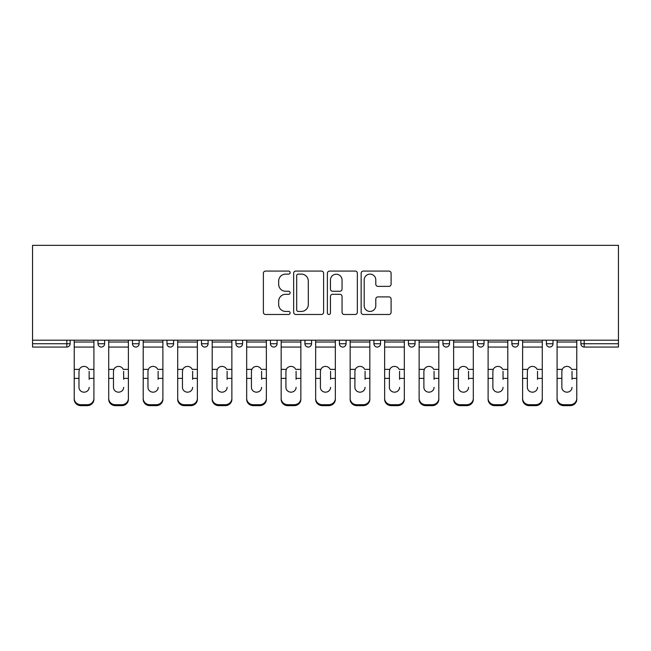 <?xml version="1.0" encoding="UTF-8"?>
<svg xmlns="http://www.w3.org/2000/svg" width="651" height="651" viewBox="0 0 651 651"><rect width="100%" height="100%" fill="white"/><g stroke="black" fill="none" stroke-linecap="round" stroke-linejoin="round"><path stroke-width="0.98" d="M290.126 272.598A1.522 1.522 0 0 0 288.605 271.076L265.551 271.076A2.173 2.173 0 0 0 263.378 273.249L263.378 312.309A2.173 2.173 0 0 0 265.551 314.482L288.605 314.482A1.522 1.522 0 0 0 290.126 312.96A1.522 1.522 0 0 0 288.605 311.438L285.626 311.438A6.941 6.941 0 0 1 278.677 304.497L278.677 301.242A6.941 6.941 0 0 1 285.626 294.301L288.605 294.301A1.522 1.522 0 0 0 290.126 292.779A1.522 1.522 0 0 0 288.605 291.257L285.626 291.257A6.941 6.941 0 0 1 278.677 284.316L278.677 281.061A6.941 6.941 0 0 1 285.626 274.112L288.605 274.112A1.522 1.522 0 0 0 290.126 272.598M388.924 286.375A2.173 2.173 0 0 0 391.096 284.202L391.096 273.249A2.173 2.173 0 0 0 388.924 271.076L363.315 271.076A2.173 2.173 0 0 0 361.142 273.249L361.142 312.309A2.173 2.173 0 0 0 363.315 314.482L388.924 314.482A2.173 2.173 0 0 0 391.096 312.309L391.096 299.069A2.173 2.173 0 0 0 388.924 296.905L377.962 296.905A2.173 2.173 0 0 0 375.798 299.069L375.798 305.636A5.802 5.802 0 0 1 369.988 311.438A5.802 5.802 0 0 1 364.186 305.636L364.186 279.922A5.802 5.802 0 0 1 369.988 274.112A5.802 5.802 0 0 1 375.798 279.922L375.798 284.202A2.173 2.173 0 0 0 377.962 286.375L388.924 286.375M618.45 340.204L32.55 340.204L32.55 245.354L618.45 245.354L618.45 347.056L584.183 347.056A3.32 3.32 0 0 1 580.863 343.744L580.863 340.204M323.604 273.249A2.173 2.173 0 0 0 321.431 271.076L295.823 271.076A2.173 2.173 0 0 0 293.65 273.249L293.65 312.309A2.173 2.173 0 0 0 295.823 314.482L321.431 314.482A2.173 2.173 0 0 0 323.604 312.309L323.604 273.249M329.569 271.076L355.177 271.076A2.173 2.173 0 0 1 357.35 273.249L357.35 312.309A2.173 2.173 0 0 1 355.177 314.482L344.216 314.482A2.173 2.173 0 0 1 342.052 312.309L342.052 296.465A2.173 2.173 0 0 0 339.879 294.301L332.604 294.301A2.173 2.173 0 0 0 330.439 296.465L330.439 312.96A1.522 1.522 0 0 1 328.918 314.482A1.522 1.522 0 0 1 327.396 312.96L327.396 273.249A2.173 2.173 0 0 1 329.569 271.076M66.817 347.056A3.32 3.32 0 0 0 70.137 343.744L66.817 343.744L66.817 347.056A3.32 3.32 0 0 0 70.137 343.744L70.137 340.204L70.137 343.744A3.32 3.32 0 0 1 66.817 347.056L32.55 347.056L32.55 343.744L66.817 343.744L66.817 340.204M32.55 340.204L32.55 343.744M97.992 340.204L97.992 343.744L97.992 340.204M101.312 347.056A3.32 3.32 0 0 1 97.992 343.744A3.32 3.32 0 0 0 101.312 347.056A3.32 3.32 0 0 0 104.624 343.744L104.624 340.204L104.624 343.744A3.32 3.32 0 0 1 101.312 347.056A3.32 3.32 0 0 1 97.992 343.744L104.624 343.744M132.487 340.204L132.487 343.744L132.487 340.204M139.119 340.204L139.119 343.744L139.119 340.204M166.973 340.204L166.973 343.744L166.973 340.204M173.605 340.204L173.605 343.744L173.605 340.204M201.468 340.204L201.468 343.744L201.468 340.204M208.1 340.204L208.1 343.744L208.1 340.204M235.955 340.204L235.955 343.744L235.955 340.204M242.587 340.204L242.587 343.744L242.587 340.204M277.082 340.204L277.082 343.744L270.45 343.744A3.32 3.32 0 0 0 273.762 347.056A3.32 3.32 0 0 1 270.45 343.744L270.45 340.204M304.937 340.204L304.937 343.744L304.937 340.204M311.569 340.204L311.569 343.744L311.569 340.204M339.431 340.204L339.431 343.744L339.431 340.204M346.063 340.204L346.063 343.744A3.32 3.32 0 0 1 342.743 347.056A3.32 3.32 0 0 1 339.431 343.744L346.063 343.744A3.32 3.32 0 0 1 342.743 347.056M373.918 340.204L373.918 343.744L373.918 340.204M380.55 340.204L380.55 343.744L380.55 340.204M408.413 340.204L408.413 343.744L408.413 340.204M415.045 340.204L415.045 343.744L415.045 340.204M442.9 340.204L442.9 343.744L442.9 340.204M449.532 340.204L449.532 343.744L449.532 340.204M477.395 340.204L477.395 343.744L477.395 340.204M484.027 340.204L484.027 343.744L484.027 340.204M511.881 340.204L511.881 343.744L511.881 340.204M518.513 340.204L518.513 343.744L518.513 340.204M553.008 340.204L553.008 343.744A3.32 3.32 0 0 1 549.688 347.056A3.32 3.32 0 0 1 546.376 343.744L546.376 340.204M135.799 347.056A3.32 3.32 0 0 1 132.487 343.744A3.32 3.32 0 0 0 135.799 347.056A3.32 3.32 0 0 0 139.119 343.744A3.32 3.32 0 0 1 135.799 347.056A3.32 3.32 0 0 1 132.487 343.744L139.119 343.744A3.32 3.32 0 0 1 135.799 347.056M170.293 347.056A3.32 3.32 0 0 1 166.973 343.744A3.32 3.32 0 0 0 170.293 347.056A3.32 3.32 0 0 0 173.605 343.744A3.32 3.32 0 0 1 170.293 347.056A3.32 3.32 0 0 1 166.973 343.744L173.605 343.744A3.32 3.32 0 0 1 170.293 347.056M204.78 347.056A3.32 3.32 0 0 1 201.468 343.744A3.32 3.32 0 0 0 204.78 347.056A3.32 3.32 0 0 0 208.1 343.744A3.32 3.32 0 0 1 204.78 347.056A3.32 3.32 0 0 1 201.468 343.744L208.1 343.744A3.32 3.32 0 0 1 204.78 347.056M239.275 347.056A3.32 3.32 0 0 1 235.955 343.744A3.32 3.32 0 0 0 239.275 347.056A3.32 3.32 0 0 0 242.587 343.744A3.32 3.32 0 0 1 239.275 347.056A3.32 3.32 0 0 1 235.955 343.744L242.587 343.744A3.32 3.32 0 0 1 239.275 347.056M273.762 347.056A3.32 3.32 0 0 0 277.082 343.744A3.32 3.32 0 0 1 273.762 347.056A3.32 3.32 0 0 1 270.45 343.744M308.257 347.056A3.32 3.32 0 0 1 304.937 343.744L311.569 343.744A3.32 3.32 0 0 1 308.257 347.056A3.32 3.32 0 0 0 311.569 343.744A3.32 3.32 0 0 1 308.257 347.056M377.238 347.056A3.32 3.32 0 0 1 373.918 343.744A3.32 3.32 0 0 0 377.238 347.056A3.32 3.32 0 0 0 380.55 343.744A3.32 3.32 0 0 1 377.238 347.056A3.32 3.32 0 0 1 373.918 343.744L380.55 343.744M411.725 347.056A3.32 3.32 0 0 1 408.413 343.744A3.32 3.32 0 0 0 411.725 347.056A3.32 3.32 0 0 0 415.045 343.744A3.32 3.32 0 0 1 411.725 347.056A3.32 3.32 0 0 1 408.413 343.744L415.045 343.744A3.32 3.32 0 0 1 411.725 347.056M446.22 347.056A3.32 3.32 0 0 1 442.9 343.744L449.532 343.744A3.32 3.32 0 0 1 446.22 347.056A3.32 3.32 0 0 0 449.532 343.744M480.707 347.056A3.32 3.32 0 0 1 477.395 343.744L484.027 343.744A3.32 3.32 0 0 1 480.707 347.056A3.32 3.32 0 0 0 484.027 343.744M515.201 347.056A3.32 3.32 0 0 1 511.881 343.744A3.32 3.32 0 0 0 515.201 347.056A3.32 3.32 0 0 0 518.513 343.744A3.32 3.32 0 0 1 515.201 347.056A3.32 3.32 0 0 1 511.881 343.744L518.513 343.744M298.207 274.112A1.522 1.522 0 0 0 296.693 275.633L296.693 309.925A1.522 1.522 0 0 0 298.207 311.438L301.356 311.438A6.941 6.941 0 0 0 308.297 304.497L308.297 281.061A6.941 6.941 0 0 0 301.356 274.112L298.207 274.112M342.052 280.028A5.802 5.802 0 0 0 336.241 274.226A5.802 5.802 0 0 0 330.439 280.028L330.439 289.085A2.173 2.173 0 0 0 332.604 291.257L339.879 291.257A2.173 2.173 0 0 0 342.052 289.085L342.052 280.028M89.146 371.322L89.146 378.402L93.907 378.402L93.907 340.204M74.23 379.33L74.23 399.372L74.23 369.377L79.381 369.377L78.983 371.322L79.381 369.377A5.086 4.874 0 0 1 88.748 369.377L93.907 369.377M89.146 379.33L89.146 378.402M84.069 392.171A5.086 4.809 180 0 0 89.146 387.353A5.086 4.809 180 0 1 84.069 392.171A5.086 4.809 180 0 1 78.983 387.353L78.983 371.322M93.907 398.436L93.907 399.372A6.632 6.274 180 0 1 87.275 405.646L87.275 404.71A6.632 6.274 0 0 0 93.907 398.436L93.907 378.402M74.23 398.436A6.632 6.274 0 0 0 80.862 404.71L80.862 405.646L87.275 405.646M80.862 405.646A6.632 6.274 180 0 1 74.23 399.372M80.862 404.71L87.275 404.71M74.23 369.377L74.23 340.204M123.641 371.322L123.641 378.402L128.393 378.402L128.393 340.204M108.717 379.33L108.717 399.372L108.717 369.377L113.876 369.377L113.469 371.322L113.876 369.377A5.086 4.874 0 0 1 123.234 369.377L128.393 369.377M128.393 399.372L128.393 398.436L128.393 399.372A6.632 6.274 180 0 1 121.761 405.646L121.761 404.71A6.632 6.274 0 0 0 128.393 398.436L128.393 378.402M123.641 379.33L123.641 378.402M118.555 392.171A5.086 4.809 180 0 0 123.641 387.353A5.086 4.809 180 0 1 118.555 392.171A5.086 4.809 180 0 1 113.469 387.353L113.469 371.322M158.128 371.322L158.128 378.402L162.888 378.402L162.888 340.204M143.204 379.33L143.204 399.372L143.204 369.377L148.363 369.377L147.964 371.322L148.363 369.377A5.086 4.874 0 0 1 157.729 369.377L162.888 369.377M158.128 379.33L158.128 378.402M153.05 392.171A5.086 4.809 180 0 0 158.128 387.353A5.086 4.809 180 0 1 153.05 392.171A5.086 4.809 180 0 1 147.964 387.353L147.964 371.322M192.623 371.322L192.623 378.402L197.375 378.402L197.375 340.204M177.699 379.33L177.699 399.372L177.699 369.377L182.858 369.377L182.451 371.322L182.858 369.377A5.086 4.874 0 0 1 192.216 369.377L197.375 369.377M192.623 379.33L192.623 378.402M187.537 392.171A5.086 4.809 180 0 0 192.623 387.353A5.086 4.809 180 0 1 187.537 392.171A5.086 4.809 180 0 1 182.451 387.353L182.451 371.322M227.109 371.322L227.109 378.402L231.87 378.402L231.87 340.204M212.185 379.33L212.185 399.372L212.185 369.377L217.344 369.377L216.946 371.322L217.344 369.377A5.086 4.874 0 0 1 226.711 369.377L231.87 369.377M227.109 379.33L227.109 378.402M222.032 392.171A5.086 4.809 180 0 0 227.109 387.353A5.086 4.809 180 0 1 222.032 392.171A5.086 4.809 180 0 1 216.946 387.353L216.946 371.322M261.604 371.322L261.604 378.402L266.357 378.402L266.357 340.204M246.68 379.33L246.68 399.372L246.68 369.377L251.839 369.377L251.432 371.322L251.839 369.377A5.086 4.874 0 0 1 261.197 369.377L266.357 369.377M266.357 399.372L266.357 398.436L266.357 399.372A6.632 6.274 180 0 1 259.725 405.646L259.725 404.71A6.632 6.274 0 0 0 266.357 398.436L266.357 378.402M261.604 379.33L261.604 378.402M256.518 392.171A5.086 4.809 180 0 0 261.604 387.353A5.086 4.809 180 0 1 256.518 392.171A5.086 4.809 180 0 1 251.432 387.353L251.432 371.322M108.717 398.436A6.632 6.274 0 0 0 115.349 404.71L115.349 405.646L121.761 405.646M115.349 405.646A6.632 6.274 180 0 1 108.717 399.372M115.349 404.71L121.761 404.71M108.717 369.377L108.717 340.204M162.888 398.436L162.888 399.372A6.632 6.274 180 0 1 156.256 405.646L156.256 404.71A6.632 6.274 0 0 0 162.888 398.436L162.888 378.402M143.204 398.436A6.632 6.274 0 0 0 149.844 404.71L149.844 405.646L156.256 405.646M149.844 405.646A6.632 6.274 180 0 1 143.204 399.372M149.844 404.71L156.256 404.71M143.204 369.377L143.204 340.204M197.375 398.436L197.375 399.372A6.632 6.274 180 0 1 190.743 405.646L190.743 404.71A6.632 6.274 0 0 0 197.375 398.436L197.375 378.402M177.699 398.436A6.632 6.274 0 0 0 184.331 404.71L184.331 405.646L190.743 405.646M184.331 405.646A6.632 6.274 180 0 1 177.699 399.372M184.331 404.71L190.743 404.71M177.699 369.377L177.699 340.204M231.87 398.436L231.87 399.372A6.632 6.274 180 0 1 225.23 405.646L225.23 404.71A6.632 6.274 0 0 0 231.87 398.436L231.87 378.402M212.185 398.436A6.632 6.274 0 0 0 218.826 404.71L218.826 405.646L225.23 405.646M218.826 405.646A6.632 6.274 180 0 1 212.185 399.372M218.826 404.71L225.23 404.71M212.185 369.377L212.185 340.204M246.68 398.436A6.632 6.274 0 0 0 253.312 404.71L253.312 405.646L259.725 405.646M253.312 405.646A6.632 6.274 180 0 1 246.68 399.372M253.312 404.71L259.725 404.71M246.68 369.377L246.68 340.204M296.091 371.322L296.091 378.402L300.852 378.402L300.852 340.204M281.167 379.33L281.167 399.372L281.167 369.377L286.326 369.377L285.927 371.322L286.326 369.377A5.086 4.874 0 0 1 295.692 369.377L300.852 369.377M300.852 399.372L300.852 398.436L300.852 399.372A6.632 6.274 180 0 1 294.211 405.646L294.211 404.71A6.632 6.274 0 0 0 300.852 398.436L300.852 378.402M296.091 379.33L296.091 378.402M291.013 392.171A5.086 4.809 180 0 0 296.091 387.353A5.086 4.809 180 0 1 291.013 392.171A5.086 4.809 180 0 1 285.927 387.353L285.927 371.322M281.167 398.436A6.632 6.274 0 0 0 287.807 404.71L287.807 405.646L294.211 405.646M287.807 405.646A6.632 6.274 180 0 1 281.167 399.372M287.807 404.71L294.211 404.71M281.167 369.377L281.167 340.204M330.586 371.322L330.586 378.402L335.338 378.402L335.338 340.204M315.662 379.33L315.662 399.372L315.662 369.377L320.821 369.377L320.414 371.322L320.821 369.377A5.086 4.874 0 0 1 330.179 369.377L335.338 369.377M335.338 399.372L335.338 398.436L335.338 399.372A6.632 6.274 180 0 1 328.706 405.646L328.706 404.71A6.632 6.274 0 0 0 335.338 398.436L335.338 378.402M330.586 379.33L330.586 378.402M325.5 392.171A5.086 4.809 180 0 0 330.586 387.353A5.086 4.809 180 0 1 325.5 392.171A5.086 4.809 180 0 1 320.414 387.353L320.414 371.322M315.662 398.436A6.632 6.274 0 0 0 322.294 404.71L322.294 405.646L328.706 405.646M322.294 405.646A6.632 6.274 180 0 1 315.662 399.372M322.294 404.71L328.706 404.71M315.662 369.377L315.662 340.204M365.073 371.322L365.073 378.402L369.833 378.402L369.833 340.204M350.148 379.33L350.148 399.372L350.148 369.377L355.308 369.377L354.909 371.322L355.308 369.377A5.086 4.874 0 0 1 364.674 369.377L369.833 369.377M365.073 379.33L365.073 378.402M359.987 392.171A5.086 4.809 180 0 0 365.073 387.353A5.086 4.809 180 0 1 359.987 392.171A5.086 4.809 180 0 1 354.909 387.353L354.909 371.322M369.833 398.436L369.833 399.372A6.632 6.274 180 0 1 363.193 405.646L363.193 404.71A6.632 6.274 0 0 0 369.833 398.436L369.833 378.402M350.148 398.436A6.632 6.274 0 0 0 356.789 404.71L356.789 405.646L363.193 405.646M356.789 405.646A6.632 6.274 180 0 1 350.148 399.372M356.789 404.71L363.193 404.71M350.148 369.377L350.148 340.204M399.568 371.322L399.568 378.402L404.32 378.402L404.32 340.204M384.643 379.33L384.643 399.372L384.643 369.377L389.803 369.377L389.396 371.322L389.803 369.377A5.086 4.874 0 0 1 399.161 369.377L404.32 369.377M399.568 379.33L399.568 378.402M394.482 392.171A5.086 4.809 180 0 0 399.568 387.353A5.086 4.809 180 0 1 394.482 392.171A5.086 4.809 180 0 1 389.396 387.353L389.396 371.322M404.32 398.436L404.32 399.372A6.632 6.274 180 0 1 397.688 405.646L397.688 404.71A6.632 6.274 0 0 0 404.32 398.436L404.32 378.402M384.643 398.436A6.632 6.274 0 0 0 391.275 404.71L391.275 405.646L397.688 405.646M391.275 405.646A6.632 6.274 180 0 1 384.643 399.372M391.275 404.71L397.688 404.71M384.643 369.377L384.643 340.204M434.054 371.322L434.054 378.402L438.815 378.402L438.815 340.204M419.13 379.33L419.13 399.372L419.13 369.377L424.289 369.377L423.891 371.322L424.289 369.377A5.086 4.874 0 0 1 433.656 369.377L438.815 369.377M434.054 379.33L434.054 378.402M428.968 392.171A5.086 4.809 180 0 0 434.054 387.353A5.086 4.809 180 0 1 428.968 392.171A5.086 4.809 180 0 1 423.891 387.353L423.891 371.322M438.815 398.436L438.815 399.372A6.632 6.274 180 0 1 432.174 405.646L432.174 404.71A6.632 6.274 0 0 0 438.815 398.436L438.815 378.402M419.13 398.436A6.632 6.274 0 0 0 425.77 404.71L425.77 405.646L432.174 405.646M425.77 405.646A6.632 6.274 180 0 1 419.13 399.372M425.77 404.71L432.174 404.71M419.13 369.377L419.13 340.204M468.549 371.322L468.549 378.402L473.301 378.402L473.301 340.204M453.625 379.33L453.625 399.372L453.625 369.377L458.784 369.377L458.377 371.322L458.784 369.377A5.086 4.874 0 0 1 468.142 369.377L473.301 369.377M473.301 399.372L473.301 398.436L473.301 399.372A6.632 6.274 180 0 1 466.669 405.646L466.669 404.71A6.632 6.274 0 0 0 473.301 398.436L473.301 378.402M468.549 379.33L468.549 378.402M463.463 392.171A5.086 4.809 180 0 0 468.549 387.353A5.086 4.809 180 0 1 463.463 392.171A5.086 4.809 180 0 1 458.377 387.353L458.377 371.322M453.625 398.436A6.632 6.274 0 0 0 460.257 404.71L460.257 405.646L466.669 405.646M460.257 405.646A6.632 6.274 180 0 1 453.625 399.372M460.257 404.71L466.669 404.71M453.625 369.377L453.625 340.204M503.036 371.322L503.036 378.402L507.796 378.402L507.796 340.204M488.112 379.33L488.112 399.372L488.112 369.377L493.271 369.377L492.872 371.322L493.271 369.377A5.086 4.874 0 0 1 502.637 369.377L507.796 369.377M503.036 379.33L503.036 378.402M497.95 392.171A5.086 4.809 180 0 0 503.036 387.353A5.086 4.809 180 0 1 497.95 392.171A5.086 4.809 180 0 1 492.872 387.353L492.872 371.322M507.796 398.436L507.796 399.372A6.632 6.274 180 0 1 501.156 405.646L501.156 404.71A6.632 6.274 0 0 0 507.796 398.436L507.796 378.402M488.112 398.436A6.632 6.274 0 0 0 494.744 404.71L494.744 405.646L501.156 405.646M494.744 405.646A6.632 6.274 180 0 1 488.112 399.372M494.744 404.71L501.156 404.71M488.112 369.377L488.112 340.204M537.531 371.322L537.531 378.402L542.283 378.402L542.283 340.204M522.607 379.33L522.607 399.372L522.607 369.377L527.766 369.377L527.359 371.322L527.766 369.377A5.086 4.874 0 0 1 537.124 369.377L542.283 369.377M537.531 379.33L537.531 378.402M532.445 392.171A5.086 4.809 180 0 0 537.531 387.353A5.086 4.809 180 0 1 532.445 392.171A5.086 4.809 180 0 1 527.359 387.353L527.359 371.322M542.283 398.436L542.283 399.372A6.632 6.274 180 0 1 535.651 405.646L535.651 404.71A6.632 6.274 0 0 0 542.283 398.436L542.283 378.402M522.607 398.436A6.632 6.274 0 0 0 529.239 404.71L529.239 405.646L535.651 405.646M529.239 405.646A6.632 6.274 180 0 1 522.607 399.372M529.239 404.71L535.651 404.71M522.607 369.377L522.607 340.204M572.017 371.322L572.017 378.402L576.77 378.402L576.77 340.204M557.093 379.33L557.093 399.372L557.093 369.377L562.252 369.377L561.854 371.322L562.252 369.377A5.086 4.874 0 0 1 571.619 369.377L576.77 369.377M576.77 399.372L576.77 398.436L576.77 399.372A6.632 6.274 180 0 1 570.138 405.646L570.138 404.71A6.632 6.274 0 0 0 576.77 398.436L576.77 378.402M572.017 379.33L572.017 378.402M566.931 392.171A5.086 4.809 180 0 0 572.017 387.353A5.086 4.809 180 0 1 566.931 392.171A5.086 4.809 180 0 1 561.854 387.353L561.854 371.322M557.093 398.436A6.632 6.274 0 0 0 563.725 404.71L563.725 405.646L570.138 405.646M563.725 405.646A6.632 6.274 180 0 1 557.093 399.372M563.725 404.71L570.138 404.71M557.093 369.377L557.093 340.204M584.183 340.204L584.183 343.744L618.45 343.744M580.863 343.744L584.183 343.744L584.183 347.056M549.688 347.056A3.32 3.32 0 0 0 553.008 343.744L546.376 343.744M74.23 378.402L78.983 378.402M74.23 347.056L93.907 347.056M74.23 342.027L93.907 342.027M108.717 378.402L113.469 378.402M108.717 347.056L128.393 347.056M108.717 342.027L128.393 342.027M143.204 378.402L147.964 378.402M143.204 347.056L162.888 347.056M143.204 342.027L162.888 342.027M177.699 378.402L182.451 378.402M177.699 347.056L197.375 347.056M177.699 342.027L197.375 342.027M212.185 378.402L216.946 378.402M212.185 347.056L231.87 347.056M212.185 342.027L231.87 342.027M246.68 378.402L251.432 378.402M246.68 347.056L266.357 347.056M246.68 342.027L266.357 342.027M281.167 378.402L285.927 378.402M281.167 347.056L300.852 347.056M281.167 342.027L300.852 342.027M315.662 378.402L320.414 378.402M315.662 347.056L335.338 347.056M315.662 342.027L335.338 342.027M350.148 378.402L354.909 378.402M350.148 347.056L369.833 347.056M350.148 342.027L369.833 342.027M384.643 378.402L389.396 378.402M384.643 347.056L404.32 347.056M384.643 342.027L404.32 342.027M419.13 378.402L423.891 378.402M419.13 347.056L438.815 347.056M419.13 342.027L438.815 342.027M453.625 378.402L458.377 378.402M453.625 347.056L473.301 347.056M453.625 342.027L473.301 342.027M488.112 378.402L492.872 378.402M488.112 347.056L507.796 347.056M488.112 342.027L507.796 342.027M522.607 378.402L527.359 378.402M522.607 347.056L542.283 347.056M522.607 342.027L542.283 342.027M557.093 378.402L561.854 378.402M557.093 347.056L576.77 347.056M557.093 342.027L576.77 342.027"/></g></svg>
